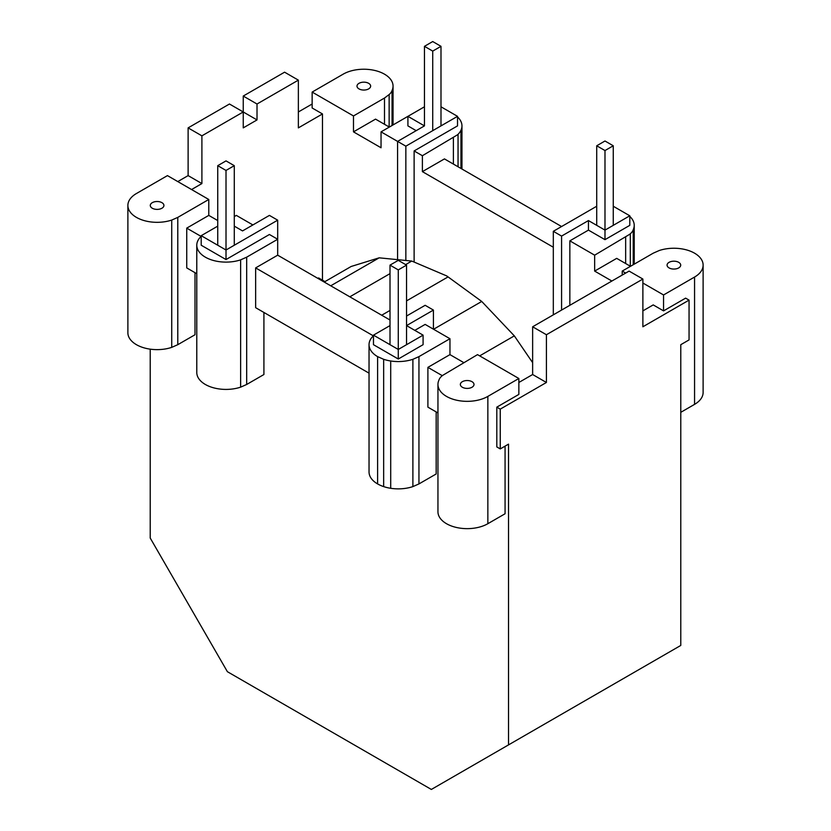 <?xml version="1.0" encoding="UTF-8"?>
<svg xmlns="http://www.w3.org/2000/svg" width="831" height="831" viewBox="0 0 831 831"><rect width="100%" height="100%" fill="white"/><g stroke="black" fill="none" stroke-linecap="round" stroke-linejoin="round"><path stroke-width="1.25" d="M390.009 325.596L373.472 335.142L373.472 344.688L398.278 359.013L423.083 344.688L423.083 335.142L406.546 325.596L433.418 310.077L433.418 329.169M414.814 330.364L425.15 324.402L449.955 338.716L418.949 356.624L412.893 359.304A29.23 16.88 180 0 1 405.84 360.986A29.23 16.88 180 0 1 398.278 361.568A29.23 16.88 180 0 1 390.705 360.986A29.23 16.88 180 0 1 383.662 359.304A18.002 10.388 180 0 1 382.281 358.691L377.606 356.624A29.23 16.88 180 0 1 372.953 353.123A29.23 16.88 180 0 1 370.034 349.051A29.23 16.88 180 0 1 369.037 344.688A29.23 16.88 180 0 1 370.034 340.315A29.23 16.88 180 0 1 372.953 336.243A18.002 10.388 180 0 1 373.472 335.838M436.171 411.916L436.171 473.982L418.949 483.922L412.893 486.602A29.23 16.88 180 0 1 405.84 488.296A29.23 16.88 180 0 1 398.278 488.867A29.23 16.88 180 0 1 390.705 488.296A29.23 16.88 180 0 1 383.662 486.602A29.23 16.88 180 0 1 377.606 483.922A29.23 16.88 180 0 1 372.953 480.432A29.23 16.88 180 0 1 370.034 476.36A29.23 16.88 180 0 1 369.037 471.987L369.037 344.688M377.606 483.922L377.606 356.624M383.662 486.602L383.662 359.304M390.705 488.296L390.705 360.986M442.3 375.674L427.903 367.364L427.903 407.148L437.947 412.945M427.903 367.364L449.955 354.629L449.955 338.716M418.949 483.922L418.949 356.624M449.955 354.629L463.729 362.586M171.726 347.368L171.726 220.07A29.23 16.88 180 0 1 164.673 221.752A29.23 16.88 180 0 1 157.111 222.324A29.23 16.88 180 0 1 149.538 221.752A29.23 16.88 180 0 1 142.496 220.07A29.23 16.88 180 0 1 136.44 217.39A29.23 16.88 180 0 1 131.797 213.889A29.23 16.88 180 0 1 128.867 209.817A29.23 16.88 180 0 1 127.881 205.454L127.881 332.753A29.23 16.88 180 0 0 128.867 337.126A29.23 16.88 180 0 0 131.797 341.188A29.23 16.88 180 0 0 136.44 344.688A29.23 16.88 180 0 0 142.496 347.368A29.23 16.88 180 0 0 149.538 349.062A29.23 16.88 180 0 0 157.111 349.633A29.23 16.88 180 0 0 164.673 349.062A29.23 16.88 180 0 0 171.726 347.368L177.782 344.688L195.005 334.748L195.005 272.682M150.214 349.155L150.214 538.031L227.393 671.697L431.351 789.45L680.786 645.438L680.786 344.688L689.055 339.91L689.055 300.126L642.882 326.78L642.882 279.05L546.414 334.737L532.64 326.78L629.098 271.093L642.882 279.05M546.414 334.737L546.414 382.478L500.252 409.132L500.252 448.917L508.52 444.138L508.52 744.898M505.071 446.133L505.071 513.755L487.849 523.707A29.23 16.88 180 0 1 481.793 526.387A29.23 16.88 180 0 1 474.74 528.069A29.23 16.88 180 0 1 467.178 528.651A29.23 16.88 180 0 1 459.616 528.069A29.23 16.88 180 0 1 452.563 526.387A29.23 16.88 180 0 1 446.507 523.707A29.23 16.88 180 0 1 441.863 520.206A29.23 16.88 180 0 1 438.945 516.134A29.23 16.88 180 0 1 437.947 511.771L437.947 384.473A29.23 16.88 180 0 1 438.945 380.099A18.002 10.388 180 0 1 441.863 376.028A18.002 10.388 180 0 1 442.913 375.238L477.513 354.629L518.856 378.5L518.856 394.413L496.803 407.148L496.803 446.922L500.252 448.917M373.399 335.89L255.647 267.904L277.689 255.179L277.689 239.266L246.682 257.163L246.682 384.473L263.915 374.521L263.915 312.466M500.252 409.132L496.803 407.148M177.782 181.584L188.118 175.611L188.118 127.881L229.46 104.01L243.244 111.967L243.244 127.881L257.018 119.924L257.018 104.01L298.36 80.14L284.586 72.183L243.244 96.053L243.244 111.967L201.902 135.837L188.118 127.881M298.36 111.967L312.144 104.01M694.56 277.055A29.23 16.88 0 0 0 699.203 273.565A29.23 16.88 0 0 0 702.133 269.493A29.23 16.88 0 0 0 703.119 265.12L703.119 392.429A29.23 16.88 0 0 1 702.133 396.792A29.23 16.88 0 0 1 699.203 400.864A29.23 16.88 0 0 1 694.56 404.365L694.56 277.055L663.553 294.963L663.553 310.877L685.606 298.142L689.055 300.126M546.414 382.478L532.64 374.521L532.64 326.78M518.856 382.478L532.64 374.521M642.882 310.877L653.218 304.904L663.553 310.877M201.144 236.44L186.736 228.13L208.789 215.395L208.789 199.482L167.446 175.611L136.44 193.519A29.23 16.88 180 0 0 131.797 197.009A29.23 16.88 180 0 0 128.867 201.081A29.23 16.88 180 0 0 127.881 205.454M188.118 175.611L201.902 183.568L191.566 189.541M322.48 280.192L322.48 113.951L312.144 107.988L312.144 92.075L343.151 74.177A29.23 16.88 0 0 1 349.207 71.487A29.23 16.88 0 0 1 356.26 69.804A29.23 16.88 0 0 1 363.822 69.233A29.23 16.88 0 0 1 371.384 69.804A29.23 16.88 0 0 1 378.437 71.487A29.23 16.88 0 0 1 384.493 74.177A29.23 16.88 0 0 1 389.137 77.667A29.23 16.88 0 0 1 392.055 81.739A29.23 16.88 0 0 1 393.053 86.102L393.053 124.92M487.849 523.707L487.849 396.397L518.856 378.5M255.647 267.904L255.647 307.688L369.037 373.161M277.689 255.179L390.009 320.018M487.849 396.397A29.23 16.88 180 0 1 481.793 399.088A29.23 16.88 180 0 1 474.74 400.771A29.23 16.88 180 0 1 467.178 401.342A29.23 16.88 180 0 1 459.616 400.771A29.23 16.88 180 0 1 452.563 399.088A29.23 16.88 180 0 1 446.507 396.397A29.23 16.88 180 0 1 441.863 392.907A29.23 16.88 180 0 1 438.945 388.835A29.23 16.88 180 0 1 437.947 384.473M246.682 384.473L240.626 387.153A29.23 16.88 180 0 1 233.584 388.835A29.23 16.88 180 0 1 226.011 389.417A29.23 16.88 180 0 1 218.449 388.835A29.23 16.88 180 0 1 211.396 387.153A29.23 16.88 180 0 1 205.34 384.473A29.23 16.88 180 0 1 200.697 380.972A29.23 16.88 180 0 1 197.778 376.9A29.23 16.88 180 0 1 196.781 372.537L196.781 245.228A29.23 16.88 180 0 1 197.778 240.865A29.23 16.88 180 0 1 200.697 236.793A18.002 10.388 180 0 1 201.206 236.388M240.626 387.153L240.626 259.854A29.23 16.88 180 0 1 233.584 261.536A29.23 16.88 180 0 1 226.011 262.108A29.23 16.88 180 0 1 218.449 261.536A29.23 16.88 180 0 1 211.396 259.854A29.23 16.88 180 0 1 205.34 257.163A29.23 16.88 180 0 1 200.697 253.673A29.23 16.88 180 0 1 197.778 249.601A29.23 16.88 180 0 1 196.781 245.228M234.28 216.59L236.347 215.395L252.884 224.941M208.789 215.395L217.743 220.568M177.782 344.688L177.782 217.39L171.726 220.07M384.493 124.297L384.493 98.037L388.087 95.336A18.002 10.388 0 0 0 389.137 94.547A18.002 10.388 0 0 0 392.055 90.475A29.23 16.88 0 0 0 393.053 86.102M389.137 126.977L389.137 94.547M392.055 125.502L392.055 90.475M384.493 98.037L353.487 115.945L353.487 131.859L375.539 119.124L389.313 127.081M424.454 106.794L381.045 131.859L381.045 147.773L353.487 131.859M457.528 116.953A29.23 16.88 180 0 1 458.047 117.451A29.23 16.88 180 0 1 460.966 121.523A29.23 16.88 180 0 1 461.963 125.886A29.23 16.88 180 0 1 460.966 130.259A29.23 16.88 180 0 1 458.047 134.331A18.002 10.388 180 0 1 456.988 135.121L422.387 155.719L414.118 150.951L457.528 125.886L457.528 116.34L440.991 106.794M458.047 166.761L458.047 134.331M460.966 168.444L460.966 130.259M622.211 275.071L622.211 271.093L625.66 273.077M703.119 265.12A29.23 16.88 0 0 0 702.133 260.757A29.23 16.88 0 0 0 699.203 256.686A29.23 16.88 0 0 0 694.56 253.185A29.23 16.88 0 0 0 688.504 250.505A29.23 16.88 0 0 0 681.462 248.822A29.23 16.88 0 0 0 673.889 248.24A29.23 16.88 0 0 0 666.327 248.822A29.23 16.88 0 0 0 659.274 250.505L653.218 253.185L622.211 271.093M611.876 281.034L594.653 271.093L616.695 258.358L630.48 266.315M633.222 264.736L633.222 229.709A18.002 10.388 180 0 1 630.303 233.781A18.002 10.388 180 0 1 629.244 234.571L594.653 255.179L569.848 240.855L569.848 305.299M634.219 264.154L634.219 225.346A29.23 16.88 180 0 1 633.222 229.709M629.794 216.413A29.23 16.88 180 0 1 630.303 216.901A29.23 16.88 180 0 1 633.222 220.973A29.23 16.88 180 0 1 634.219 225.346M630.303 266.211L630.303 233.781M694.56 404.365L680.786 412.321M453.394 164.081L453.394 137.821M561.579 226.531L444.44 158.908L422.387 171.633L422.387 155.719M553.311 247.223L422.387 171.633M246.682 257.163L240.626 259.854M412.893 486.602L412.893 359.304M461.963 169.025L461.963 125.886M322.48 113.951L298.36 127.881L298.36 80.14M201.902 183.568L201.902 135.837M186.736 228.13L186.736 267.904L196.781 273.711M177.782 217.39L208.789 199.482M625.66 263.531L625.66 237.271M594.653 271.093L594.653 255.179M243.244 96.053L257.018 104.01M243.244 111.967L257.018 119.924M642.882 283.028L663.553 294.963M667.303 266.138A6.825 3.937 180 0 1 667.075 265.12A6.825 3.937 180 0 1 667.303 264.102A6.825 3.937 180 0 1 667.979 263.157A6.825 3.937 180 0 1 669.069 262.336A6.825 3.937 180 0 1 670.482 261.713A6.825 3.937 180 0 1 672.123 261.318A6.825 3.937 180 0 1 673.889 261.183A6.825 3.937 180 0 1 675.655 261.318A6.825 3.937 180 0 1 677.307 261.713A6.825 3.937 180 0 1 678.719 262.336A6.825 3.937 180 0 1 679.8 263.157A6.825 3.937 180 0 1 680.475 264.102A6.825 3.937 180 0 1 680.714 265.12A6.825 3.937 180 0 1 680.475 266.138A6.825 3.937 180 0 1 679.8 267.094A6.825 3.937 180 0 1 678.719 267.904A6.825 3.937 180 0 1 677.307 268.538A6.825 3.937 180 0 1 675.655 268.932A6.825 3.937 180 0 1 673.889 269.057A6.825 3.937 180 0 1 672.123 268.932A6.825 3.937 180 0 1 670.482 268.538A6.825 3.937 180 0 1 669.069 267.904A6.825 3.937 180 0 1 667.979 267.094A6.825 3.937 180 0 1 667.303 266.138M158.877 209.256A6.825 3.937 180 0 1 157.111 209.391A6.825 3.937 180 0 1 155.345 209.256A6.825 3.937 180 0 1 153.693 208.861A6.825 3.937 180 0 1 152.281 208.238A6.825 3.937 180 0 1 151.2 207.418A6.825 3.937 180 0 1 150.525 206.472A6.825 3.937 180 0 1 150.286 205.454A6.825 3.937 180 0 1 150.525 204.436A6.825 3.937 180 0 1 151.2 203.481A6.825 3.937 180 0 1 152.281 202.671A6.825 3.937 180 0 1 153.693 202.037A6.825 3.937 180 0 1 155.345 201.642A6.825 3.937 180 0 1 157.111 201.518A6.825 3.937 180 0 1 158.877 201.642A6.825 3.937 180 0 1 160.518 202.037A6.825 3.937 180 0 1 161.931 202.671A6.825 3.937 180 0 1 163.021 203.481A6.825 3.937 180 0 1 163.697 204.436A6.825 3.937 180 0 1 163.925 205.454A6.825 3.937 180 0 1 163.697 206.472A6.825 3.937 180 0 1 163.021 207.418A6.825 3.937 180 0 1 161.931 208.238A6.825 3.937 180 0 1 160.518 208.861A6.825 3.937 180 0 1 158.877 209.256M474.002 384.473A6.825 3.937 0 0 0 473.763 383.444A6.825 3.937 0 0 0 473.088 382.499A6.825 3.937 0 0 0 471.998 381.678A6.825 3.937 0 0 0 470.585 381.055A6.825 3.937 0 0 0 468.944 380.66A6.825 3.937 0 0 0 467.178 380.525A6.825 3.937 0 0 0 465.412 380.66A6.825 3.937 0 0 0 463.771 381.055A6.825 3.937 0 0 0 462.358 381.678A6.825 3.937 0 0 0 461.267 382.499A6.825 3.937 0 0 0 460.592 383.444A6.825 3.937 0 0 0 460.353 384.473A6.825 3.937 180 0 0 460.592 385.491A6.825 3.937 180 0 0 461.267 386.436A6.825 3.937 180 0 0 462.358 387.256A6.825 3.937 180 0 0 463.771 387.88A6.825 3.937 180 0 0 465.412 388.274A6.825 3.937 180 0 0 467.178 388.409A6.825 3.937 180 0 0 468.944 388.274A6.825 3.937 180 0 0 470.585 387.88A6.825 3.937 180 0 0 471.998 387.256A6.825 3.937 180 0 0 473.088 386.436A6.825 3.937 180 0 0 473.763 385.491A6.825 3.937 180 0 0 474.002 384.473M312.144 92.075L353.487 115.945M365.588 89.914A6.825 3.937 180 0 1 363.822 90.049A6.825 3.937 180 0 1 362.056 89.914A6.825 3.937 180 0 1 360.415 89.519A6.825 3.937 180 0 1 359.002 88.896A6.825 3.937 180 0 1 357.912 88.076A6.825 3.937 180 0 1 357.237 87.13A6.825 3.937 180 0 1 356.998 86.102A6.825 3.937 180 0 1 357.237 85.084A6.825 3.937 180 0 1 357.912 84.139A6.825 3.937 180 0 1 359.002 83.318A6.825 3.937 180 0 1 360.415 82.695A6.825 3.937 180 0 1 362.056 82.3A6.825 3.937 180 0 1 363.822 82.165A6.825 3.937 180 0 1 365.588 82.3A6.825 3.937 180 0 1 367.229 82.695A6.825 3.937 180 0 1 368.642 83.318A6.825 3.937 180 0 1 369.733 84.139A6.825 3.937 180 0 1 370.408 85.084A6.825 3.937 180 0 1 370.647 86.102A6.825 3.937 180 0 1 370.408 87.13A6.825 3.937 180 0 1 369.733 88.076A6.825 3.937 180 0 1 368.642 88.896A6.825 3.937 180 0 1 367.229 89.519A6.825 3.937 180 0 1 365.588 89.914M201.206 235.682L201.206 245.228L226.011 259.552L269.421 234.487L277.689 239.266L277.689 220.173L226.011 250.006L201.206 235.682L217.743 226.136M569.848 240.855L588.452 230.114L604.989 239.66L629.794 225.346L629.794 215.79L613.257 206.244M405.85 260.477L405.85 146.173L381.045 131.859M416.186 130.664L407.917 125.886L407.917 116.34L424.454 125.886L397.582 141.405L397.582 259.656M406.546 316.04L425.15 305.299L433.418 310.077M373.472 335.142L398.278 349.456L423.083 335.142M398.278 359.013L398.278 269.898L406.546 265.12L406.546 344.688M561.579 310.077L561.579 236.087L553.311 231.309L596.72 206.244M553.311 314.845L553.311 231.309M588.452 230.114L588.452 220.568L561.579 236.087M588.452 220.568L604.989 230.114L629.794 215.79M604.989 239.66L604.989 150.556L613.257 145.778L613.257 225.346M414.118 150.951L414.118 262.066M324.952 281.616L318.564 277.928L317.837 278.354M405.85 146.173L457.528 116.34M277.689 220.173L269.421 215.395L242.548 230.914L234.28 226.136M226.011 259.552L226.011 170.438L217.743 165.67L217.743 245.228M405.642 264.601L411.76 261.059L379.165 257.828L351.17 266.471L324.215 282.041M411.76 261.059L446.746 275.944L481.731 301.456L514.327 335.869L532.64 362.659M479.674 355.876L514.327 335.869M380.837 314.731L382.727 315.822M349.82 296.823L390.009 273.628M330.728 285.802L379.165 257.828M433.574 329.263L481.731 301.456M381.813 315.157L390.009 310.43M406.546 300.884L448.065 276.91M613.257 145.778L604.989 141L596.72 145.778L604.989 150.556M596.72 145.778L596.72 225.346M432.722 51.096L440.991 46.328L432.722 41.55L424.454 46.328L432.722 51.096L432.722 130.664M440.991 46.328L440.991 125.886M424.454 46.328L424.454 125.886M217.743 165.67L226.011 160.892L234.28 165.67L226.011 170.438M234.28 165.67L234.28 245.228M398.278 269.898L390.009 265.12L398.278 260.352L406.546 265.12M390.009 265.12L390.009 344.688"/></g></svg>
